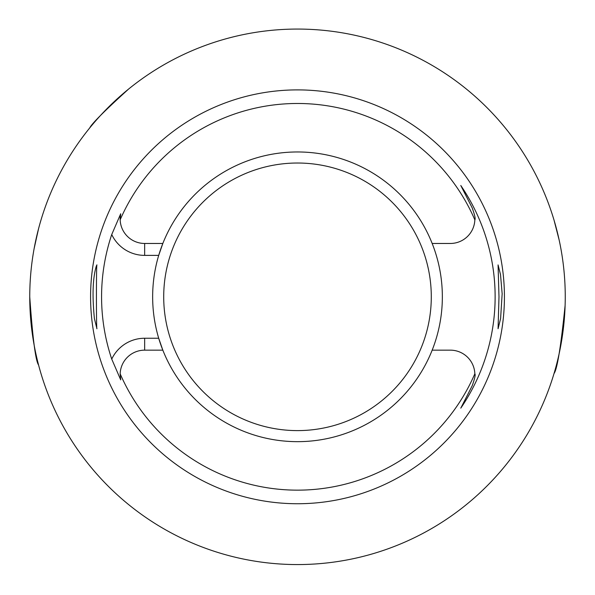 <?xml version="1.0" encoding="UTF-8"?>
<svg xmlns="http://www.w3.org/2000/svg" width="595" height="595" viewBox="0 0 595 595"><rect width="100%" height="100%" fill="white"/><g stroke="black" fill="none" stroke-linecap="round" stroke-linejoin="round"><path stroke-width="0.89" d="M500.596 318.57L498.067 328.723L498.989 296.816L498.067 264.909L500.507 274.518L502.158 293.781L500.596 318.57M94.404 318.57C92.113 295.41 92.761 277.88 96.353 265.987L96.933 264.909C96.264 262.938 96.264 330.694 96.933 328.723L94.404 318.57M120.16 373.801L120.711 379.863L111.734 359.09A36.414 36.414 0 0 1 144.652 338.25L158.701 338.25L162.829 350.158A144.853 144.853 0 0 0 432.171 350.158A144.853 144.853 0 0 0 297.5 151.963A144.853 144.853 0 0 0 162.829 243.467L158.701 255.381A144.853 144.853 0 0 0 162.829 350.158L144.652 350.158A24.507 24.507 0 0 0 120.16 373.801A193.323 193.323 0 0 0 474.84 373.801A24.507 24.507 0 0 0 450.348 350.158L432.171 350.158M144.652 255.381L158.701 255.381A144.853 144.853 0 0 1 162.829 243.467L144.652 243.467L144.652 255.381A36.414 36.414 0 0 1 111.734 234.542L120.711 213.761A24.507 24.507 0 0 0 144.652 243.467M432.171 243.467L450.348 243.467A24.507 24.507 0 0 0 474.84 219.83A193.323 193.323 0 0 0 120.16 219.83L120.711 213.761M111.734 359.09A195.926 195.926 0 0 1 111.734 234.542M460.79 408.14L472.177 385.791L460.79 408.14A197.629 197.629 0 0 0 460.79 185.491L472.177 207.841C474.78 215.055 475.665 219.049 474.84 219.83M565.109 305.473C560.869 346.788 557.173 369.473 554.019 373.534M565.25 296.816A267.75 267.75 0 0 0 163.625 64.937A267.75 267.75 0 0 0 163.625 528.695A267.75 267.75 0 0 0 565.25 296.816M554.019 220.091L559.159 240.038M89.733 127.932C91.637 123.782 104.601 110.819 128.617 89.049M34.131 248.569L38.586 228.599M38.586 365.025C35.611 361.009 32.666 338.302 29.75 296.898M460.79 185.491L472.177 207.841M504.426 296.816A206.926 206.926 0 0 1 194.037 476.015A206.926 206.926 0 0 1 194.037 117.617A206.926 206.926 0 0 1 504.426 296.816M474.84 373.801C475.665 374.582 474.78 378.576 472.177 385.791M144.652 338.25L144.652 350.158M297.5 163.023A133.793 133.793 0 0 1 413.369 363.709A133.793 133.793 0 0 1 181.631 363.709A133.793 133.793 0 0 1 297.5 163.023"/></g></svg>
